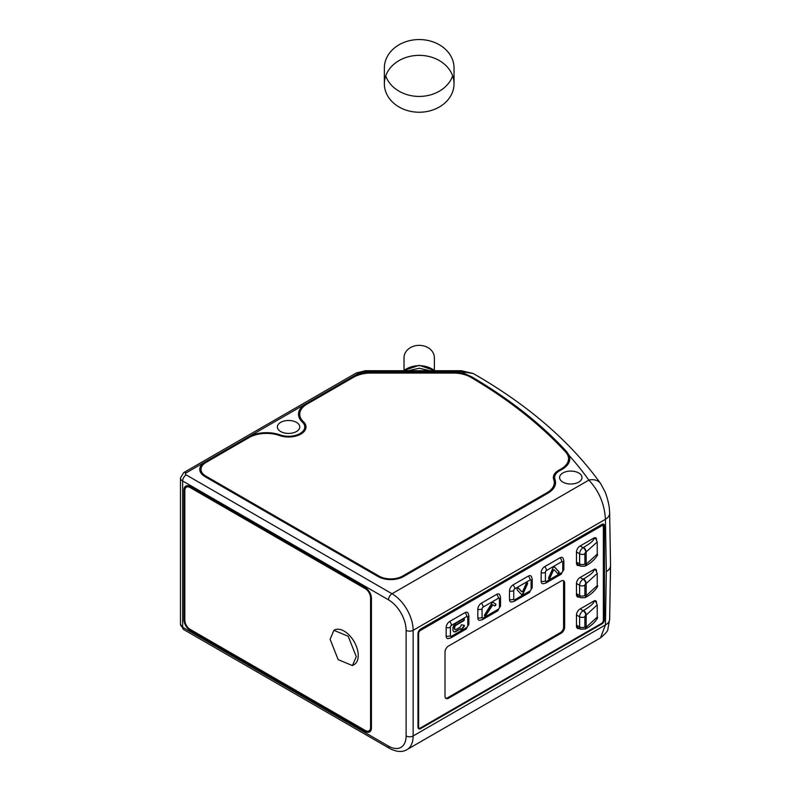 <?xml version="1.0" encoding="UTF-8"?>
<svg xmlns="http://www.w3.org/2000/svg" width="791" height="791" viewBox="0 0 791 791"><rect width="100%" height="100%" fill="white"/><g stroke="black" fill="none" stroke-linecap="round" stroke-linejoin="round"><path stroke-width="1.19" d="M304.753 430.69L304.753 426.952A16.176 9.334 0 0 1 296.457 435.109A16.176 9.334 0 0 1 280.083 434.902A25.876 14.94 0 0 0 248.206 437.057L204.998 461.993A17.916 10.342 0 0 0 199.757 469.31A17.916 10.342 0 0 0 204.998 476.627L378.128 576.58A17.916 10.342 0 0 0 403.469 576.58L547.955 493.169A25.876 14.94 0 0 0 555.539 482.609A25.876 14.94 0 0 0 554.966 479.494L554.966 485.723M466.206 374.341A556.656 321.383 0 0 0 461.4 371.622L365.462 371.622A9.452 5.458 0 0 0 358.768 373.223L352.717 376.714A25.876 14.94 180 0 1 371.019 372.343L453.273 372.343A25.876 14.94 180 0 1 466.206 374.341L471.723 376.832A557.556 321.897 180 0 1 566.761 451.76L569.164 455.517A25.876 14.94 0 0 1 569.777 458.731A25.876 14.94 0 0 1 562.193 469.3L559.346 470.942A16.176 9.334 0 0 0 554.61 477.537A16.176 9.334 0 0 0 554.966 479.494M562.866 482.115A11.193 6.466 0 0 0 575.106 483.509A11.193 6.466 0 0 0 581.988 477.497A11.193 6.466 0 0 0 578.705 472.969A11.193 6.466 0 0 0 566.534 471.565A11.193 6.466 0 0 0 559.593 477.497A11.193 6.466 0 0 0 562.866 482.115M352.717 377.732L352.717 376.714L306.068 403.647A25.876 14.94 0 0 0 298.494 414.207A25.876 14.94 0 0 0 302.34 422.048A16.176 9.334 0 0 1 304.753 426.952M280.657 431.52A11.193 6.466 0 0 0 292.888 432.914A11.193 6.466 0 0 0 299.769 426.913A11.193 6.466 0 0 0 296.496 422.384A11.193 6.466 0 0 0 284.325 420.97A11.193 6.466 0 0 0 277.374 426.913A11.193 6.466 0 0 0 280.657 431.52M604.482 525.946L604.482 619.402A3.728 2.155 -60 0 1 601.842 623.97L420.624 728.6A3.728 2.155 -60 0 1 418.755 728.778A3.728 2.155 -60 0 1 417.984 727.067L417.984 633.621A3.728 2.155 -60 0 1 420.624 629.043L601.842 524.423A3.728 2.155 -60 0 1 603.711 524.235A3.728 2.155 -60 0 1 604.482 525.946L601.842 524.423M204.998 463.051L204.998 461.993L186.172 472.87A2.492 1.434 0 0 0 186.172 474.897L392.029 593.744A29.86 17.244 60 0 1 413.139 630.318L605.431 519.301C604.532 503.986 599.005 490.924 588.85 480.117A556.656 321.383 0 0 0 569.164 455.517M610.533 565.486L609.653 513.171A14.436 8.493 -1 0 1 605.431 519.301L606.302 571.616A14.436 8.167 0.9 0 0 610.533 565.961A14.436 14.436 0 0 0 610.533 565.486A14.436 8.493 179 0 1 606.302 571.616L605.431 624.949L600.527 637.872L406.96 749.631A29.86 17.244 60 0 0 413.139 735.956A4.973 2.877 180 0 1 406.109 735.956A24.887 14.367 60 0 1 388.51 746.121L182.662 627.273A7.465 4.311 180 0 1 180.467 624.228L183.69 629.547A4.973 2.877 -60 0 1 182.662 627.273L182.662 480.997L388.51 599.845A24.887 14.367 60 0 1 406.109 630.318L406.109 735.956M569.075 462.181A25.876 14.94 0 0 0 568.531 461.064M554.847 486.04A16.176 9.334 180 0 1 554.61 484.448L554.61 477.537M299.74 416.541A25.876 14.94 0 0 0 299.196 417.668M305.504 429.325A18.658 10.777 0 0 0 304.753 428.485M554.61 479.069A18.658 10.777 0 0 0 553.848 479.919M473.196 373.5L473.176 373.481A4.973 1.612 -61.1 0 1 473.196 373.5L461.4 371.622L461.4 370.712L473.176 373.481M183.957 619.689A8.711 5.033 60 0 0 190.117 630.358L365.284 731.487A8.711 5.033 60 0 0 369.644 731.922A8.711 5.033 60 0 0 371.444 727.938L371.444 598.322A8.711 5.033 60 0 0 365.284 587.654L190.117 486.524A8.711 5.033 60 0 0 185.766 486.089A8.711 5.033 60 0 0 183.957 490.074L183.957 619.689L184.837 619.185M601.595 525.857A2.492 1.434 120 0 1 602.841 525.738A2.492 1.434 120 0 1 603.355 526.875L603.355 620.332A2.492 1.434 120 0 1 601.595 623.377L420.377 728.007A2.492 1.434 120 0 1 419.131 728.125A2.492 1.434 120 0 1 418.617 726.988L418.617 633.532A2.492 1.434 120 0 1 420.377 630.486L601.595 525.857L600.715 525.353L419.507 629.972L600.715 525.353A2.492 1.434 -60 0 1 601.961 525.234A2.492 1.434 120 0 0 600.715 525.353L600.478 525.204M563.587 627.995L563.587 581.375L563.587 627.995M576.501 563.597A4.973 2.877 120 0 0 577.114 564.201L580.634 566.227A4.973 2.877 -60 0 1 579.605 563.953A3.728 2.155 0 0 0 584.885 563.953L584.885 553.799A1.246 0.722 -60 0 1 585.755 552.276L597.225 541.973L597.225 554.155L586.161 564.23L586.161 552.039A3.728 2.155 60 0 0 583.521 547.471C590.956 543.002 594.268 540.075 593.468 538.681L595.811 538.602L597.225 541.973M576.501 595.079A4.973 2.877 120 0 0 577.114 595.692L580.634 597.719A4.973 2.877 -60 0 1 579.605 595.445L579.605 585.281L576.471 583.481M585.172 629.013A3.728 2.155 -120 0 0 585.38 628.924L580.634 629.211L577.114 627.184A4.973 2.877 -60 0 1 576.501 626.571M594.417 600.764L595.811 601.585L597.225 604.947L597.225 617.138L586.161 627.214L586.161 615.022L597.225 604.947M594.417 569.273L595.811 570.093L597.225 573.455L597.225 585.647L586.161 595.722L586.161 583.531L597.225 573.455M594.417 537.791L595.554 538.404A3.728 2.155 -60 0 0 595.267 537.682M576.54 563.667A4.973 2.877 120 0 0 578.28 563.192M578.28 626.175A4.973 2.877 -60 0 1 576.54 626.65M576.54 595.158A4.973 2.877 120 0 0 578.28 594.684M585.172 597.531A3.728 2.155 -120 0 0 585.38 597.432A3.728 2.155 -120 0 0 586.161 595.722L585.755 595.949A1.246 0.722 -60 0 1 584.885 595.445L584.885 585.281A3.728 2.155 0 0 1 579.605 585.281A4.973 2.877 -60 0 1 583.125 579.19L583.521 578.963C590.956 574.493 594.268 571.567 593.468 570.173L595.554 569.896A3.728 2.155 -60 0 0 595.267 569.174M576.471 625.127L579.605 626.937L579.605 616.772A4.973 2.877 -60 0 1 583.125 610.682L583.521 610.454C590.946 605.985 594.259 603.058 593.468 601.664L595.554 601.387A3.728 2.155 -60 0 0 595.267 600.666M528.319 576.095L513.003 584.925A4.973 2.877 120 0 0 509.493 591.025L509.493 599.558A4.973 2.877 120 0 0 511.223 602.06L513.992 601.437L529.298 592.607L532.195 587.584L532.195 579.052L531.344 576.342A4.973 2.877 120 0 0 528.319 576.095A3.728 2.155 -120 0 1 530.079 579.981L514.763 588.82A1.453 0.84 120 0 0 513.735 590.6L513.735 599.133A1.453 0.84 120 0 0 514.763 599.736L530.079 590.897A1.453 0.84 120 0 0 531.107 589.107L531.107 580.574A1.453 0.84 120 0 0 530.079 579.981M496.649 594.377L481.333 603.217A4.973 2.877 120 0 0 477.823 609.307L477.823 617.84A4.973 2.877 120 0 0 479.554 620.342L482.322 619.729L497.628 610.889L500.525 605.866L500.525 597.334L499.675 594.624A4.973 2.877 120 0 0 496.649 594.377A3.728 2.155 -120 0 1 498.409 598.263L483.093 607.102A1.453 0.84 120 0 0 482.065 608.892L482.065 617.425A1.453 0.84 120 0 0 483.093 618.018L498.409 609.179A1.453 0.84 120 0 0 499.437 607.389L499.437 598.856A1.453 0.84 120 0 0 498.409 598.263M464.979 612.659L449.664 621.499A4.973 2.877 120 0 0 446.154 627.589L446.154 636.122A4.973 2.877 120 0 0 447.884 638.624L450.652 638.011L465.958 629.171L468.855 624.158L468.855 615.625L468.005 612.906A4.973 2.877 120 0 0 464.979 612.659A3.728 2.155 -120 0 1 466.739 616.545L451.424 625.384A1.453 0.84 120 0 0 450.395 627.174L450.395 635.707A1.453 0.84 120 0 0 451.424 636.3L466.739 627.461A1.453 0.84 120 0 0 467.768 625.681L467.768 617.148A1.453 0.84 120 0 0 466.739 616.545M564.645 583.046L564.645 627.134A4.973 2.877 -60 0 1 561.126 633.235L448.527 698.245A4.973 2.877 -60 0 1 446.035 698.493A4.973 2.877 -60 0 1 445.007 696.209L445.007 652.12A4.973 2.877 -60 0 1 448.527 646.029L561.126 581.019A4.973 2.877 -60 0 1 563.617 580.772A4.973 2.877 -60 0 1 564.645 583.046L563.765 582.542L563.765 626.63L564.645 627.134M559.988 557.803L544.673 566.643A4.973 2.877 120 0 0 541.163 572.743L541.163 581.276A4.973 2.877 120 0 0 542.893 583.778L545.661 583.155L560.967 574.315L563.864 569.302L563.864 560.77L563.014 558.06A4.973 2.877 120 0 0 559.988 557.803A3.728 2.155 -120 0 1 561.748 561.699L546.433 570.538A3.728 2.155 -120 0 0 544.673 566.643M579.309 565.466A4.973 2.877 -60 0 1 577.499 565.397A4.973 2.877 -60 0 1 576.471 563.123L576.471 552.148A4.973 2.877 -60 0 1 579.991 546.057L593.893 538.028A3.728 2.155 -60 0 1 595.752 537.84A3.728 2.155 -60 0 1 596.523 539.502M579.309 596.958A4.973 2.877 -60 0 1 577.499 596.889A4.973 2.877 -60 0 1 576.471 594.614L576.471 583.639A4.973 2.877 -60 0 1 579.991 577.549L593.893 569.52A3.728 2.155 -60 0 1 595.752 569.332A3.728 2.155 -60 0 1 596.523 570.983M579.309 628.45A4.973 2.877 -60 0 1 577.499 628.38A4.973 2.877 -60 0 1 576.471 626.096L576.471 615.131A4.973 2.877 -60 0 1 579.991 609.03L593.893 601.012A3.728 2.155 -60 0 1 595.752 600.824A3.728 2.155 -60 0 1 596.523 602.475M492.803 604.858L485.793 615.428A1.117 0.643 -60 0 1 484.735 614.686L491.893 603.108A1.246 0.722 -60 0 1 493.1 602.445L495.68 603.938A1.117 0.643 -60 0 1 494.563 605.876L492.457 604.66L492.081 605.263M454.934 629.438A1.987 1.147 -60 0 1 454.746 629.369A1.987 1.147 -60 0 1 454.331 628.459L454.687 628.657A1.987 1.147 120 0 0 455.092 629.567A1.987 1.147 120 0 0 456.091 629.468L460.491 626.937L461.39 624.801L464.416 625.394L464.357 626.047L464.159 625.335M454.687 628.657L454.687 627.649A1.987 1.147 120 0 1 456.091 625.206L463.477 620.935A1.246 0.722 -60 0 0 464.297 619.847A1.246 0.722 -60 0 0 464.099 618.849A1.246 0.722 -60 0 0 463.477 618.908L456.091 623.17A4.479 2.591 -60 0 0 452.927 628.657L452.927 629.676A4.479 2.591 -60 0 0 453.846 631.722A4.479 2.591 -60 0 0 456.091 631.505L460.382 628.736M464.357 626.047L461.39 630.051L460.738 628.944M554.264 569.846L553.393 570.351L549.972 577.974A1.117 0.643 -60 0 1 548.677 577.677L553.107 567.8A1.246 0.722 -60 0 1 554.451 566.89A1.246 0.722 -60 0 1 554.55 566.969L558.98 571.725A1.117 0.643 -60 0 1 557.685 573.524L554.264 569.846M521.684 591.648L522.762 591.282L526.193 583.649A1.117 0.643 -60 0 1 527.488 583.956L523.059 593.823A1.246 0.722 -60 0 1 521.714 594.733A1.246 0.722 -60 0 1 521.615 594.654L517.176 589.908A1.117 0.643 -60 0 1 518.481 588.108L518.283 588M521.902 591.777L518.481 588.108M484.557 615.873A1.117 0.643 120 0 0 485.437 615.23L491.725 605.056M494.217 605.669A1.117 0.643 120 0 0 495.334 603.731L493.1 602.445M548.618 578.646A1.117 0.643 120 0 0 549.616 577.776L553.047 570.143L554.135 569.777M557.615 573.445A1.117 0.643 120 0 0 558.634 571.517L554.264 566.84M521.546 594.595A1.246 0.722 120 0 0 522.703 593.626L527.132 583.748A1.117 0.643 120 0 0 527.192 582.779M521.546 591.579L518.204 587.99M453.678 631.613A4.479 2.591 120 0 0 455.735 631.297L460.135 628.766M464.01 625.849L460.837 630.032M454.331 628.459L454.331 627.441A1.987 1.147 -60 0 1 455.735 624.999L463.13 620.737A1.246 0.722 120 0 0 463.902 618.789M445.64 698.166A4.973 2.877 120 0 0 447.647 697.731L560.246 632.721A4.973 2.877 120 0 0 563.765 626.63M563.765 582.542A4.973 2.877 120 0 0 563.133 580.584M578.429 564.962A4.973 2.877 -60 0 1 577.104 565.081M578.429 596.454A4.973 2.877 -60 0 1 577.104 596.562M578.429 627.945A4.973 2.877 -60 0 1 577.104 628.054M365.284 730.479A7.465 4.311 -120 0 0 369.021 730.844A7.465 4.311 -120 0 0 370.564 727.423L370.564 597.808A7.465 4.311 -120 0 0 365.284 588.672L190.117 487.533A7.465 4.311 -120 0 0 186.389 487.167A7.465 4.311 -120 0 0 184.837 490.578L184.837 620.203A7.465 4.311 -120 0 0 190.117 629.339L365.284 730.479M334.069 630.229A19.904 11.489 60 0 1 334.217 630.14A19.904 11.489 60 0 1 349.553 635.48A19.904 11.489 60 0 1 358.244 655.512A19.904 11.489 60 0 1 354.121 664.618L352.44 665.587L356.276 656.649L348.208 636.271L333.931 630.308L330.094 639.257L338.162 659.625L352.44 665.587M299.74 414.207A24.63 14.218 0 0 0 303.398 421.672A17.422 10.056 180 0 1 305.988 426.952A17.422 10.056 180 0 1 297.07 435.732A17.422 10.056 180 0 1 279.431 435.515A24.63 14.218 0 0 0 249.086 437.561L205.878 462.508A16.67 9.621 0 0 0 201.003 469.31A16.67 9.621 0 0 0 205.878 476.123L379.008 576.075A16.67 9.621 0 0 0 402.589 576.075L547.075 492.655A24.63 14.218 0 0 0 554.293 482.599A24.63 14.218 0 0 0 553.749 479.633A17.422 10.056 180 0 1 553.374 477.537A17.422 10.056 180 0 1 558.476 470.427L561.313 468.786A24.63 14.218 0 0 0 568.531 458.731A24.63 14.218 0 0 0 565.664 452.076A556.34 321.205 0 0 0 470.843 377.307A24.63 14.218 0 0 0 453.273 373.055L371.019 373.055A24.63 14.218 0 0 0 353.597 377.228L306.948 404.152A24.63 14.218 0 0 0 299.74 414.207L299.74 418.271A24.63 14.218 0 0 0 299.749 418.825M304.753 427.278A17.422 10.056 180 0 1 305.633 428.989M554.273 487.226A24.63 14.218 0 0 0 554.293 486.663L554.293 482.599M553.73 479.573A17.422 10.056 180 0 1 554.61 477.873M568.511 463.338A24.63 14.218 0 0 0 568.531 462.794L568.531 458.731M429.82 370.712L419.2 368.22L408.571 370.712M434.378 370.208L434.378 357.75A15.177 12.389 180 0 0 429.928 348.979A15.177 12.389 180 0 0 413.386 346.3A15.177 12.389 180 0 0 404.023 357.75L404.023 370.208M452.66 75.896A34.834 28.446 0 0 1 419.2 96.433A34.834 28.446 0 0 1 385.731 75.896M384.357 83.797L384.357 67.996A34.834 28.446 0 0 1 419.2 39.55A34.834 28.446 0 0 1 454.034 67.996L454.034 83.797A34.834 28.446 180 0 0 419.2 55.35A34.834 28.446 180 0 0 384.357 83.797A34.834 28.446 180 0 0 419.2 112.233A34.834 28.446 180 0 0 454.034 83.797M388.51 599.845A4.973 2.877 120 0 1 392.029 593.744L588.85 480.117A14.436 10.896 -35.5 0 1 600.596 483.519L600.596 483.519C570.459 441.625 528.062 404.982 473.413 373.619M306.068 404.685L306.068 403.647L248.206 437.057L248.206 438.066M420.624 728.6L419.932 728.195M601.842 623.97L601.209 623.605M604.482 619.402L603.355 618.75M610.523 565.733A14.436 8.167 0.9 0 1 610.533 565.961L609.653 619.294A14.436 8.167 -179.1 0 1 605.431 624.949L413.139 735.956L413.139 630.318A4.973 2.877 180 0 1 406.109 630.318M406.96 749.631C402.312 752.449 396.509 752.033 389.538 748.395A4.973 2.877 -60 0 1 388.51 746.121M371.019 372.343L371.019 373.055M453.273 372.343L453.273 373.055M365.462 371.622L365.462 370.712L356.286 372.976A4.973 2.877 60 0 1 358.768 373.223M186.172 472.87A4.973 2.877 -120 0 0 183.69 472.623L180.467 477.942A7.465 4.311 0 0 0 182.662 480.997A4.973 2.877 -60 0 1 186.172 474.897M280.083 434.902L280.083 435.732M566.761 451.76L566.761 453.441M471.723 376.832L471.723 377.831M183.957 490.074L184.926 489.52M190.117 630.358L190.997 629.854M365.284 731.487L366.253 730.933M576.471 562.144L579.605 563.953L579.605 553.799A4.973 2.877 -60 0 1 583.125 547.698L583.521 547.471M585.755 552.276A3.728 2.155 60 0 0 583.125 547.698L580.129 545.978M584.885 585.281A1.246 0.722 -60 0 1 585.755 583.758A3.728 2.155 60 0 0 583.125 579.19L580.129 577.46M597.225 617.138C599.183 616.832 593.566 625.088 585.38 628.924L585.38 628.924A3.728 2.155 -120 0 0 586.161 627.214L585.755 627.441A1.246 0.722 -60 0 1 584.885 626.937L584.885 616.772A1.246 0.722 -60 0 1 585.755 615.25A3.728 2.155 60 0 0 583.125 610.682L580.129 608.951M585.172 566.04A3.728 2.155 -120 0 0 585.38 565.941L585.38 565.941A3.728 2.155 -120 0 0 586.161 564.23L585.755 564.458A1.246 0.722 -60 0 1 584.885 563.953M597.225 554.155C599.153 553.918 593.566 562.085 585.38 565.941L584.984 566.168A3.728 2.155 -120 0 0 585.755 564.458M584.885 553.799A3.728 2.155 0 0 1 579.605 553.799L576.471 551.989M584.885 616.772A3.728 2.155 0 0 1 579.605 616.772L576.471 614.973M576.471 593.636L579.605 595.445A3.728 2.155 0 0 0 584.885 595.445M585.755 615.25L586.161 615.022A3.728 2.155 60 0 0 583.521 610.454M585.755 583.758L586.161 583.531A3.728 2.155 60 0 0 583.521 578.963M584.984 629.152A3.728 2.155 -120 0 0 585.755 627.441M580.634 629.211A4.973 2.877 -60 0 1 579.605 626.937A3.728 2.155 0 0 0 584.885 626.937M597.225 585.647C599.37 584.925 593.695 593.547 585.38 597.432L584.984 597.66A3.728 2.155 -120 0 0 585.755 595.949M546.433 570.538A1.453 0.84 120 0 0 545.404 572.318L545.404 580.851A1.453 0.84 120 0 0 546.433 581.444L561.748 572.605A1.453 0.84 120 0 0 562.777 570.825L562.777 562.292A1.453 0.84 120 0 0 561.748 561.699M483.093 607.102A3.728 2.155 -120 0 0 481.333 603.217M482.065 608.892A3.728 2.155 180 0 1 477.823 609.307M482.065 617.425A3.728 2.155 180 0 1 477.823 617.84M483.093 618.018A3.728 2.155 60 0 1 482.332 619.719M498.409 609.179A3.728 2.155 60 0 1 497.628 610.889M499.437 607.389A3.728 2.155 0 0 0 500.525 605.876M499.437 598.856A3.728 2.155 0 0 0 500.525 597.334M451.424 625.384A3.728 2.155 -120 0 0 449.664 621.499M450.395 627.174A3.728 2.155 180 0 1 446.154 627.589M450.395 635.707A3.728 2.155 180 0 1 446.154 636.122M451.424 636.3A3.728 2.155 60 0 1 450.662 638.001M466.739 627.461A3.728 2.155 60 0 1 465.958 629.171M467.768 625.681A3.728 2.155 0 0 0 468.855 624.168M467.768 617.148A3.728 2.155 0 0 0 468.855 615.625M562.777 562.292A3.728 2.155 0 0 0 563.864 560.779M562.777 570.825A3.728 2.155 0 0 0 563.864 569.302M561.748 572.605A3.728 2.155 60 0 1 560.977 574.315M546.433 581.444A3.728 2.155 60 0 1 545.661 583.155M545.404 580.851A3.728 2.155 180 0 1 541.163 581.276M545.404 572.318A3.728 2.155 180 0 1 541.163 572.743M514.763 599.736A3.728 2.155 60 0 1 513.992 601.437M530.079 590.897A3.728 2.155 60 0 1 529.298 592.607M531.107 589.107A3.728 2.155 0 0 0 532.195 587.594M531.107 580.574A3.728 2.155 0 0 0 532.195 579.052M514.763 588.82A3.728 2.155 -120 0 0 513.003 584.925M513.735 590.6A3.728 2.155 180 0 1 509.493 591.025M513.735 599.133A3.728 2.155 180 0 1 509.493 599.558M560.246 632.721L561.126 633.235M447.647 697.731L448.527 698.245M420.377 630.486L419.497 629.982M418.617 633.532L418.004 633.186M418.617 726.988L417.984 726.622M371.444 726.919L370.564 727.423M190.997 487.029L190.117 487.533M366.114 588.188L365.284 588.672M371.384 597.334L370.564 597.808M561.313 469.805L561.313 468.786M558.476 471.485L558.476 470.427M547.075 493.683L547.075 492.655M402.589 577.054L402.589 576.075M379.008 577.054L379.008 576.075M205.878 477.131L205.878 476.123M303.398 423.225L303.398 421.672M403.697 370.712A22.553 18.411 0 0 1 419.2 365.669A22.553 18.411 0 0 1 434.694 370.712M609.653 619.294L607.854 629.24C608.121 630.615 605.679 633.492 600.527 637.872M356.286 372.976L183.69 472.623M609.653 513.171L609.357 508.672C609.377 508.03 608.358 500.06 605.085 491.893L600.596 483.519M461.4 370.712L365.462 370.712M180.467 477.942L180.467 624.228M389.538 748.395L183.69 629.547M602.841 525.738L601.219 524.779M419.131 728.125L418.004 727.493M584.984 566.168L580.634 566.227M584.984 597.66L580.634 597.719M371.256 729.549L369.021 730.844M188.624 485.872L186.389 487.167M201.003 473.097L201.003 469.31M403.38 370.712L419.2 365.304L435.01 370.712"/></g></svg>

